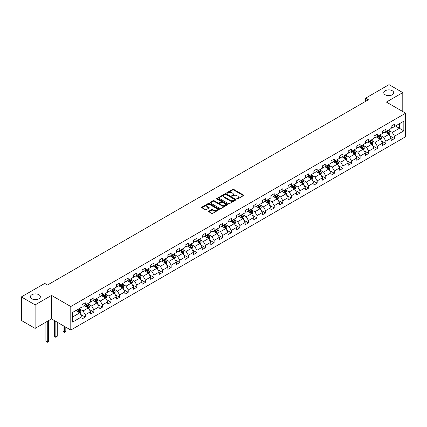 <?xml version="1.0" encoding="UTF-8"?>
<svg xmlns="http://www.w3.org/2000/svg" width="427" height="427" viewBox="0 0 427 427"><rect width="100%" height="100%" fill="white"/><g stroke="black" fill="none" stroke-linecap="round" stroke-linejoin="round"><path stroke-width="0.64" d="M236.916 198.939A0.534 0.31 0 0 0 237.674 198.939L243.411 195.625A0.763 0.443 0 0 0 243.636 195.31A0.763 0.443 0 0 0 243.411 195L233.686 189.38A0.763 0.443 0 0 0 232.603 189.38L226.865 192.7A0.534 0.31 0 0 0 227.618 193.132L228.365 192.705A2.445 1.414 0 0 1 231.824 192.705L232.63 193.175A2.445 1.414 0 0 1 233.35 194.173A2.445 1.414 0 0 1 232.63 195.171L231.888 195.598A0.534 0.31 0 0 0 232.646 196.036L233.388 195.609A2.445 1.414 0 0 1 236.846 195.609L237.658 196.073A2.445 1.414 0 0 1 238.373 197.071A2.445 1.414 0 0 1 237.658 198.069L236.916 198.502A0.534 0.31 0 0 0 236.916 198.939L236.916 198.502M38.916 294.737A4.985 2.877 0 0 0 33.482 294.112A4.985 2.877 0 0 0 30.408 296.77A4.985 2.877 0 0 0 31.865 298.804A4.985 2.877 0 0 0 37.298 299.428A4.985 2.877 0 0 0 40.373 296.77A4.985 2.877 0 0 0 38.916 294.737M392.269 90.727A4.985 2.877 0 0 0 386.841 90.102A4.985 2.877 0 0 0 383.766 92.76A4.985 2.877 0 0 0 385.223 94.794A4.985 2.877 0 0 0 390.657 95.418A4.985 2.877 0 0 0 393.731 92.76A4.985 2.877 0 0 0 392.269 90.727M208.878 211.162A0.763 0.443 0 0 0 208.659 211.472A0.763 0.443 0 0 0 208.878 211.787L211.611 213.361A0.763 0.443 0 0 0 212.689 213.361L219.067 209.678A0.763 0.443 0 0 0 219.291 209.369A0.763 0.443 0 0 0 219.067 209.054L209.342 203.439A0.763 0.443 0 0 0 208.259 203.439L201.88 207.122A0.763 0.443 0 0 0 201.656 207.431A0.763 0.443 0 0 0 201.88 207.746L205.179 209.646A0.763 0.443 0 0 0 206.257 209.646L208.99 208.072A0.763 0.443 0 0 0 209.214 207.762A0.763 0.443 0 0 0 208.99 207.447L207.351 206.503A2.044 1.18 0 0 1 206.753 205.67A2.044 1.18 0 0 1 208.018 204.581A2.044 1.18 0 0 1 210.244 204.837L216.649 208.531A2.044 1.18 0 0 1 217.247 209.369A2.044 1.18 0 0 1 215.987 210.458A2.044 1.18 0 0 1 213.756 210.201L212.689 209.588A0.763 0.443 0 0 0 211.611 209.588L208.878 211.162L208.878 211.787L211.611 210.223L211.611 209.588M51.523 295.404L35.115 304.873L21.35 296.93L21.35 320.453L35.115 328.395L51.523 318.926L70.791 330.05L70.791 306.527L51.523 295.404L51.523 318.926M402.789 111.548L402.789 92.6L386.382 102.074L405.65 113.198L70.791 306.527M402.789 92.6L389.024 84.653L365.624 98.162L365.624 101.343M21.35 296.93L44.75 283.416L47.504 285.006L368.378 99.753L365.624 98.162M228.418 203.658A0.763 0.443 0 0 0 229.496 203.658L235.875 199.975A0.763 0.443 0 0 0 236.099 199.665A0.763 0.443 0 0 0 235.875 199.35L226.145 193.735A0.763 0.443 0 0 0 225.066 193.735L218.688 197.418A0.763 0.443 0 0 0 218.464 197.728A0.763 0.443 0 0 0 218.688 198.043L228.418 203.658M217.039 199.051A0.534 0.31 0 0 1 217.583 199.126L217.583 198.491L227.474 204.202A0.763 0.443 0 0 1 227.692 204.517A0.763 0.443 0 0 1 227.474 204.827L221.095 208.509A0.763 0.443 0 0 1 220.012 208.509L210.287 202.894L213.014 201.33L213.014 200.69L210.287 202.27A0.763 0.443 0 0 0 210.063 202.579A0.763 0.443 0 0 0 210.287 202.894L210.287 202.27M213.014 201.33A0.763 0.443 0 0 1 214.098 201.33L214.098 200.69A0.763 0.443 0 0 0 213.014 200.69M214.098 200.69L218.042 202.969A0.763 0.443 0 0 0 219.12 202.969L220.93 201.923A0.763 0.443 0 0 0 221.154 201.613A0.763 0.443 0 0 0 220.93 201.298L216.825 198.929A0.534 0.31 0 0 1 217.583 198.491M70.791 330.05L405.65 136.72L405.65 113.198M80.676 314.427L85.272 317.08L85.272 314.763L90.556 311.71L90.556 314.032L93.86 312.121L93.86 309.799L99.144 306.751L99.144 309.073L102.448 307.162L102.448 304.841L107.737 301.793L107.737 304.109L111.036 302.204L111.036 299.882L116.325 296.834L116.325 299.151L119.629 297.245L119.629 294.924L124.914 291.876L124.914 294.192L128.217 292.287L128.217 289.965L133.502 286.917L133.502 289.234L136.805 287.328L136.805 285.006L142.09 281.959L142.09 284.275L145.393 282.37L145.393 280.048L150.678 277L150.678 279.317L153.982 277.411L153.982 275.089L159.271 272.036L159.271 274.358L162.57 272.453L162.57 270.131L167.859 267.078L167.859 269.4L171.163 267.494L171.163 265.172L176.447 262.119L176.447 264.441L179.751 262.536L179.751 260.214L185.035 257.161L185.035 259.483L188.339 257.577L188.339 255.255L193.623 252.202L193.623 254.524L196.927 252.619L196.927 250.297L202.211 247.244L202.211 249.565L205.515 247.66L205.515 245.338L210.805 242.285L210.805 244.607L214.103 242.701L214.103 240.38L219.393 237.327L219.393 239.648L222.697 237.743L222.697 235.421L227.981 232.368L227.981 234.69L231.285 232.784L231.285 230.463L236.569 227.41L236.569 229.731L239.873 227.821L239.873 225.504L245.157 222.451L245.157 224.773L248.461 222.862L248.461 220.545L253.745 217.492L253.745 219.814L257.049 217.903L257.049 215.587L262.338 212.534L262.338 214.856L265.637 212.945L265.637 210.628L270.926 207.575L270.926 209.897L274.23 207.986L274.23 205.67L279.514 202.617L279.514 204.939L282.818 203.028L282.818 200.706L288.102 197.658L288.102 199.98L291.406 198.069L291.406 195.747L296.69 192.7L296.69 195.016L299.994 193.111L299.994 190.789L305.278 187.741L305.278 190.058L308.582 188.152L308.582 185.83L313.872 182.783L313.872 185.099L317.17 183.194L317.17 180.872L322.46 177.824L322.46 180.141L325.764 178.235L325.764 175.913L331.048 172.866L331.048 175.182L334.352 173.277L334.352 170.955L339.636 167.907L339.636 170.224L342.94 168.318L342.94 165.996L348.224 162.943L348.224 165.265L351.528 163.36L351.528 161.038L356.812 157.985L356.812 160.306L360.116 158.401L360.116 156.079L365.405 153.026L365.405 155.348L368.709 153.442L368.709 151.121L373.993 148.068L373.993 150.389L377.297 148.484L377.297 146.162L382.581 143.109L382.581 145.431L385.885 143.525L385.885 141.204L391.169 138.151L391.169 140.472L394.473 138.567L394.473 136.245L403.835 130.838L403.835 121.177L399.426 123.718L399.426 128.297L403.835 130.838M85.272 317.08L81.968 318.99L81.968 316.669L72.606 322.07L72.606 312.409L81.968 307.002L81.968 304.686L85.272 302.775L85.272 305.097L90.556 302.044L90.556 299.727L93.86 297.816L93.86 300.138L99.144 297.085L99.144 294.769L102.448 292.858L102.448 295.18L107.737 292.127L107.737 289.81L111.036 287.899L111.036 290.221L116.325 287.168L116.325 284.846L119.629 282.941L119.629 285.263L124.914 282.21L124.914 279.888L128.217 277.982L128.217 280.304L133.502 277.251L133.502 274.929L136.805 273.024L136.805 275.346L142.09 272.293L142.09 269.971L145.393 268.065L145.393 270.387L150.678 267.334L150.678 265.012L153.982 263.107L153.982 265.429L159.271 262.375L159.271 260.054L162.57 258.148L162.57 260.47L167.859 257.417L167.859 255.095L171.163 253.19L171.163 255.511L176.447 252.458L176.447 250.137L179.751 248.231L179.751 250.553L185.035 247.5L185.035 245.178L188.339 243.273L188.339 245.594L193.623 242.541L193.623 240.22L196.927 238.314L196.927 240.631L202.211 237.583L202.211 235.261L205.515 233.355L205.515 235.672L210.805 232.624L210.805 230.302L214.103 228.397L214.103 230.713L219.393 227.666L219.393 225.344L222.697 223.438L222.697 225.755L227.981 222.707L227.981 220.385L231.285 218.48L231.285 220.796L236.569 217.749L236.569 215.427L239.873 213.516L239.873 215.838L245.157 212.79L245.157 210.468L248.461 208.557L248.461 210.879L253.745 207.826L253.745 205.51L257.049 203.599L257.049 205.921L262.338 202.868L262.338 200.551L265.637 198.64L265.637 200.962L270.926 197.909L270.926 195.593L274.23 193.682L274.23 196.004L279.514 192.951L279.514 190.634L282.818 188.723L282.818 191.045L288.102 187.992L288.102 185.676L291.406 183.765L291.406 186.087L296.69 183.034L296.69 180.717L299.994 178.806L299.994 181.128L305.278 178.075L305.278 175.753L308.582 173.848L308.582 176.17L313.872 173.116L313.872 170.795L317.17 168.889L317.17 171.211L322.46 168.158L322.46 165.836L325.764 163.931L325.764 166.252L331.048 163.199L331.048 160.878L334.352 158.972L334.352 161.294L339.636 158.241L339.636 155.919L342.94 154.014L342.94 156.335L348.224 153.282L348.224 150.961L351.528 149.055L351.528 151.377L356.812 148.324L356.812 146.002L360.116 144.096L360.116 146.418L365.405 143.365L365.405 141.043L368.709 139.138L368.709 141.46L373.993 138.407L373.993 136.085L377.297 134.179L377.297 136.501L382.581 133.448L382.581 131.126L385.885 129.221L385.885 131.537L391.169 128.49L391.169 126.168L394.473 124.262L394.473 126.579L403.835 121.177M84.391 305.604L88.357 307.894L83.068 310.947L79.107 308.657M81.968 305.732L83.068 306.367L85.272 305.097M83.068 310.947L85.272 314.763M88.357 307.894L90.556 311.71M92.979 300.645L96.945 302.935L91.656 305.988L87.695 303.698M90.556 300.773L91.656 301.409L93.86 300.138M91.656 305.988L93.86 309.799M96.945 302.935L99.144 306.751M101.567 295.687L105.533 297.977L100.249 301.03L96.283 298.74M99.144 295.815L100.249 296.45L102.448 295.18M100.249 301.03L102.448 304.841M105.533 297.977L107.737 301.793M110.155 290.728L114.121 293.018L108.837 296.071L104.871 293.781M107.737 290.856L108.837 291.492L111.036 290.221M108.837 296.071L111.036 299.882M114.121 293.018L116.325 296.834M118.749 285.77L122.709 288.06L117.425 291.113L113.459 288.823M116.325 285.898L117.425 286.533L119.629 285.263M117.425 291.113L119.629 294.924M122.709 288.06L124.914 291.876M127.337 280.811L131.297 283.101L126.013 286.154L122.047 283.864M124.914 280.939L126.013 281.574L128.217 280.304M126.013 286.154L128.217 289.965M131.297 283.101L133.502 286.917M135.925 275.853L139.891 278.142L134.601 281.196L130.641 278.906M133.502 275.981L134.601 276.616L136.805 275.346M134.601 281.196L136.805 285.006M139.891 278.142L142.09 281.959M144.513 270.894L148.479 273.184L143.194 276.237L139.229 273.947M142.09 271.022L143.194 271.657L145.393 270.387M143.194 276.237L145.393 280.048M148.479 273.184L150.678 277M153.101 265.936L157.067 268.225L151.782 271.278L147.817 268.989M150.678 266.064L151.782 266.699L153.982 265.429M151.782 271.278L153.982 275.089M157.067 268.225L159.271 272.036M161.689 260.977L165.655 263.267L160.371 266.315L156.405 264.03M159.271 261.105L160.371 261.74L162.57 260.47M160.371 266.315L162.57 270.131M165.655 263.267L167.859 267.078M170.282 256.019L174.243 258.308L168.959 261.356L164.993 259.072M167.859 256.147L168.959 256.782L171.163 255.511M168.959 261.356L171.163 265.172M174.243 258.308L176.447 262.119M178.87 251.06L182.831 253.35L177.547 256.397L173.581 254.113M176.447 251.188L177.547 251.823L179.751 250.553M177.547 256.397L179.751 260.214M182.831 253.35L185.035 257.161M187.458 246.101L191.424 248.391L186.135 251.439L182.174 249.154M185.035 246.23L186.135 246.865L188.339 245.594M186.135 251.439L188.339 255.255M191.424 248.391L193.623 252.202M196.046 241.143L200.012 243.433L194.728 246.48L190.762 244.191M193.623 241.271L194.728 241.906L196.927 240.631M194.728 246.48L196.927 250.297M200.012 243.433L202.211 247.244M204.634 236.184L208.6 238.474L203.316 241.522L199.35 239.232M202.211 236.312L203.316 236.948L205.515 235.672M203.316 241.522L205.515 245.338M208.6 238.474L210.805 242.285M213.222 231.226L217.188 233.51L211.904 236.563L207.938 234.274M210.805 231.354L211.904 231.989L214.103 230.713M211.904 236.563L214.103 240.38M217.188 233.51L219.393 237.327M221.816 226.267L225.776 228.552L220.492 231.605L216.526 229.315M219.393 226.39L220.492 227.031L222.697 225.755M220.492 231.605L222.697 235.421M225.776 228.552L227.981 232.368M230.404 221.309L234.364 223.593L229.08 226.646L225.114 224.356M227.981 221.432L229.08 222.072L231.285 220.796M229.08 226.646L231.285 230.463M234.364 223.593L236.569 227.41M238.992 216.35L242.958 218.635L237.668 221.688L233.708 219.398M236.569 216.473L237.668 217.108L239.873 215.838M237.668 221.688L239.873 225.504M242.958 218.635L245.157 222.451M247.58 211.392L251.546 213.676L246.262 216.729L242.296 214.439M245.157 211.514L246.262 212.15L248.461 210.879M246.262 216.729L248.461 220.545M251.546 213.676L253.745 217.492M256.168 206.428L260.134 208.718L254.85 211.771L250.884 209.481M253.745 206.556L254.85 207.191L257.049 205.921M254.85 211.771L257.049 215.587M260.134 208.718L262.338 212.534M264.756 201.469L268.722 203.759L263.438 206.812L259.472 204.522M262.338 201.597L263.438 202.233L265.637 200.962M263.438 206.812L265.637 210.628M268.722 203.759L270.926 207.575M273.349 196.511L277.31 198.801L272.026 201.854L268.06 199.564M270.926 196.639L272.026 197.274L274.23 196.004M272.026 201.854L274.23 205.67M277.31 198.801L279.514 202.617M281.937 191.552L285.898 193.842L280.614 196.895L276.653 194.605M279.514 191.68L280.614 192.315L282.818 191.045M280.614 196.895L282.818 200.706M285.898 193.842L288.102 197.658M290.525 186.594L294.491 188.883L289.202 191.936L285.241 189.647M288.102 186.722L289.202 187.357L291.406 186.087M289.202 191.936L291.406 195.747M294.491 188.883L296.69 192.7M299.113 181.635L303.079 183.925L297.795 186.978L293.829 184.688M296.69 181.763L297.795 182.398L299.994 181.128M297.795 186.978L299.994 190.789M303.079 183.925L305.278 187.741M307.702 176.677L311.667 178.966L306.383 182.019L302.417 179.73M305.278 176.805L306.383 177.44L308.582 176.17M306.383 182.019L308.582 185.83M311.667 178.966L313.872 182.783M316.29 171.718L320.255 174.008L314.971 177.061L311.005 174.771M313.872 171.846L314.971 172.481L317.17 171.211M314.971 177.061L317.17 180.872M320.255 174.008L322.46 177.824M324.883 166.76L328.843 169.049L323.559 172.102L319.593 169.813M322.46 166.888L323.559 167.523L325.764 166.252M323.559 172.102L325.764 175.913M328.843 169.049L331.048 172.866M333.471 161.801L337.431 164.091L332.147 167.144L328.187 164.854M331.048 161.929L332.147 162.564L334.352 161.294M332.147 167.144L334.352 170.955M337.431 164.091L339.636 167.907M342.059 156.842L346.025 159.132L340.735 162.185L336.775 159.895M339.636 156.971L340.735 157.606L342.94 156.335M340.735 162.185L342.94 165.996M346.025 159.132L348.224 162.943M350.647 151.884L354.613 154.174L349.329 157.221L345.363 154.937M348.224 152.012L349.329 152.647L351.528 151.377M349.329 157.221L351.528 161.038M354.613 154.174L356.812 157.985M359.235 146.925L363.201 149.215L357.917 152.263L353.951 149.978M356.812 147.053L357.917 147.689L360.116 146.418M357.917 152.263L360.116 156.079M363.201 149.215L365.405 153.026M367.823 141.967L371.789 144.257L366.505 147.304L362.539 145.02M365.405 142.095L366.505 142.73L368.709 141.46M366.505 147.304L368.709 151.121M371.789 144.257L373.993 148.068M376.417 137.008L380.377 139.298L375.093 142.346L371.127 140.061M373.993 137.136L375.093 137.772L377.297 136.501M375.093 142.346L377.297 146.162M380.377 139.298L382.581 143.109M385.005 132.05L388.965 134.34L383.681 137.387L379.72 135.097M382.581 132.178L383.681 132.813L385.885 131.537M383.681 137.387L385.885 141.204M388.965 134.34L391.169 138.151M395.466 126.008L399.426 128.297L392.269 132.429L388.308 130.139M391.169 127.219L392.269 127.854L394.473 126.579M392.269 132.429L394.473 136.245M35.115 304.873L35.115 328.395M72.606 316.983L79.764 312.852L75.803 310.562M79.764 312.852L81.968 316.669M389.878 135.909L394.473 138.567M381.29 140.867L385.885 143.525M372.696 145.826L377.297 148.484M364.108 150.79L368.709 153.442M355.52 155.748L360.116 158.401M346.932 160.707L351.528 163.36M338.344 165.665L342.94 168.318M329.756 170.624L334.352 173.277M321.163 175.582L325.764 178.235M312.575 180.541L317.17 183.194M303.987 185.499L308.582 188.152M295.399 190.458L299.994 193.111M286.811 195.417L291.406 198.069M278.223 200.375L282.818 203.028M269.629 205.334L274.23 207.986M261.041 210.292L265.637 212.945M252.453 215.251L257.049 217.903M243.865 220.209L248.461 222.862M235.277 225.168L239.873 227.821M226.684 230.126L231.285 232.784M218.096 235.085L222.697 237.743M209.508 240.043L214.103 242.701M200.92 245.002L205.515 247.66M192.331 249.96L196.927 252.619M183.743 254.919L188.339 257.577M175.15 259.883L179.751 262.536M166.562 264.841L171.163 267.494M157.974 269.8L162.57 272.453M149.386 274.758L153.982 277.411M140.798 279.717L145.393 282.37M132.21 284.676L136.805 287.328M123.616 289.634L128.217 292.287M115.028 294.593L119.629 297.245M106.44 299.551L111.036 302.204M97.852 304.51L102.448 307.162M89.264 309.468L93.86 312.121M237.129 199.014L237.658 198.71A2.445 1.414 0 0 0 238.373 197.712L238.373 197.071M233.35 194.173L233.35 194.808A2.445 1.414 0 0 1 232.63 195.806L232.101 196.11M243.401 195.63L233.686 190.02A0.763 0.443 0 0 0 232.603 190.02L227.079 193.212M235.875 199.35L235.875 199.975L226.145 194.37A0.763 0.443 0 0 0 225.066 194.37L218.699 198.048M234.524 199.884A0.534 0.31 0 0 0 234.524 199.446L225.984 194.515A0.534 0.31 0 0 0 225.226 194.515L224.442 194.968A2.445 1.414 0 0 0 223.727 195.966A2.445 1.414 0 0 0 224.442 196.964L230.281 200.332A2.445 1.414 0 0 0 233.74 200.332L234.524 199.884L234.524 200.519A0.534 0.31 0 0 0 234.679 200.3L234.679 199.665M223.727 195.966L223.727 196.601A2.445 1.414 0 0 0 224.442 197.6L224.442 196.964M234.524 200.519L233.74 200.968A2.445 1.414 0 0 1 230.281 200.968L224.442 197.6M214.098 201.33L218.042 203.604A0.763 0.443 0 0 0 219.12 203.604L220.93 202.563A0.763 0.443 0 0 0 221.154 202.249L221.154 201.613M217.583 199.126L227.463 204.832M222.136 205.334A2.044 1.18 0 0 0 224.362 205.59A2.044 1.18 0 0 0 225.627 204.501A2.044 1.18 0 0 0 225.024 203.663L222.771 202.361A0.763 0.443 0 0 0 221.688 202.361L219.878 203.407A0.763 0.443 0 0 0 219.654 203.722A0.763 0.443 0 0 0 219.878 204.031L222.136 205.334L222.136 205.969A2.044 1.18 0 0 0 224.362 206.225A2.044 1.18 0 0 0 225.627 205.136L225.627 204.501M219.654 203.722L219.654 204.357A0.763 0.443 0 0 0 219.878 204.666L219.878 204.031M222.136 205.969L219.878 204.666M217.247 209.369L217.247 210.004A2.044 1.18 0 0 1 215.987 211.093A2.044 1.18 0 0 1 213.756 210.837L212.689 210.223A0.763 0.443 0 0 0 211.611 210.223M206.753 205.67L206.753 206.305A2.044 1.18 0 0 0 207.351 207.138L207.351 206.503M208.99 207.447L208.99 208.072L207.351 207.138M219.056 209.684L209.342 204.074A0.763 0.443 0 0 0 208.259 204.074L201.891 207.752M389.403 135.092L390.059 133.443A2.066 1.19 -120 0 0 389.397 131.681L388.26 130.166M386.28 132.786L385.512 131.756M386.558 131.153L387.695 132.669A2.066 1.19 60 0 1 388.282 133.913L388.944 133.528A2.066 1.19 -120 0 0 388.351 132.29L387.214 130.769M386.702 131.068L387.962 132.754A1.051 0.608 60 0 1 388.154 133.069L388.944 133.528M380.815 140.051L381.471 138.401A2.066 1.19 -120 0 0 380.809 136.64L379.672 135.124M377.692 137.745L376.924 136.715M377.964 136.112L379.101 137.627A2.066 1.19 60 0 1 379.694 138.871L380.356 138.487A2.066 1.19 -120 0 0 379.763 137.248L378.626 135.727M378.108 136.026L379.373 137.713A1.051 0.608 60 0 1 379.56 138.028L380.356 138.487M372.227 145.009L372.878 143.36A2.066 1.19 -120 0 0 372.221 141.604L371.084 140.083M369.104 142.703L368.33 141.673M369.376 141.07L370.513 142.586A2.066 1.19 60 0 1 371.106 143.83L371.768 143.445A2.066 1.19 -120 0 0 371.175 142.207L370.038 140.686M369.52 140.985L370.78 142.671A1.051 0.608 60 0 1 370.972 142.986L371.768 143.445M363.633 149.968L364.29 148.318A2.066 1.19 -120 0 0 363.633 146.562L362.496 145.041M360.516 147.662L359.742 146.632M360.788 146.029L361.925 147.545A2.066 1.19 60 0 1 362.518 148.788L363.174 148.404A2.066 1.19 -120 0 0 362.587 147.166L361.45 145.65M360.932 145.943L362.192 147.63A1.051 0.608 60 0 1 362.384 147.95L363.174 148.404M355.045 154.926L355.702 153.277A2.066 1.19 -120 0 0 355.045 151.521L353.908 150M351.928 152.62L351.154 151.59M352.2 150.987L353.337 152.503A2.066 1.19 60 0 1 353.93 153.747L354.586 153.362A2.066 1.19 -120 0 0 353.999 152.124L352.862 150.608M352.344 150.902L353.604 152.588A1.051 0.608 60 0 1 353.796 152.909L354.586 153.362M346.457 159.885L347.114 158.236A2.066 1.19 -120 0 0 346.452 156.479L345.32 154.958M343.335 157.579L342.566 156.549M343.612 155.946L344.749 157.462A2.066 1.19 60 0 1 345.336 158.705L345.998 158.321A2.066 1.19 -120 0 0 345.406 157.083L344.274 155.567M343.756 155.866L345.016 157.547A1.051 0.608 60 0 1 345.208 157.867L345.998 158.321M337.869 164.843L338.526 163.194A2.066 1.19 -120 0 0 337.864 161.438L336.727 159.917M334.747 162.538L333.978 161.507M335.024 160.904L336.161 162.42A2.066 1.19 60 0 1 336.748 163.664L337.41 163.279A2.066 1.19 -120 0 0 336.818 162.041L335.681 160.525M335.168 160.824L336.428 162.506A1.051 0.608 60 0 1 336.62 162.826L337.41 163.279M329.281 169.802L329.938 168.153A2.066 1.19 -120 0 0 329.276 166.397L328.139 164.881M326.159 167.496L325.385 166.466M326.431 165.863L327.568 167.379A2.066 1.19 60 0 1 328.16 168.622L328.822 168.238A2.066 1.19 -120 0 0 328.23 167L327.093 165.484M326.575 165.783L327.84 167.464A1.051 0.608 60 0 1 328.027 167.784L328.822 168.238M320.693 174.76L321.344 173.111A2.066 1.19 -120 0 0 320.688 171.355L319.551 169.839M317.571 172.455L316.797 171.424M317.843 170.821L318.98 172.337A2.066 1.19 60 0 1 319.572 173.581L320.234 173.197A2.066 1.19 -120 0 0 319.642 171.958L318.505 170.442M317.987 170.741L319.247 172.423A1.051 0.608 60 0 1 319.439 172.743L320.234 173.197M312.1 179.719L312.756 178.07A2.066 1.19 -120 0 0 312.1 176.314L310.963 174.798M308.983 177.413L308.209 176.383M309.255 175.78L310.392 177.296A2.066 1.19 60 0 1 310.984 178.539L311.641 178.16A2.066 1.19 -120 0 0 311.053 176.917L309.917 175.401M309.399 175.7L310.659 177.381A1.051 0.608 60 0 1 310.851 177.701L311.641 178.16M303.512 184.677L304.168 183.028A2.066 1.19 -120 0 0 303.512 181.272L302.375 179.756M300.394 182.377L299.621 181.342M300.667 180.738L301.804 182.26A2.066 1.19 60 0 1 302.396 183.498L303.053 183.119A2.066 1.19 -120 0 0 302.465 181.875L301.329 180.359M300.811 180.658L302.07 182.34A1.051 0.608 60 0 1 302.263 182.66L303.053 183.119M294.924 189.636L295.58 187.987A2.066 1.19 -120 0 0 294.918 186.231L293.787 184.715M291.801 187.336L291.033 186.3M292.079 185.697L293.216 187.218A2.066 1.19 60 0 1 293.803 188.456L294.465 188.077A2.066 1.19 -120 0 0 293.872 186.834L292.741 185.318M292.223 185.617L293.482 187.298A1.051 0.608 60 0 1 293.675 187.618L294.465 188.077M286.336 194.595L286.992 192.945A2.066 1.19 -120 0 0 286.33 191.189L285.193 189.673M283.213 192.294L282.444 191.264M283.491 190.655L284.628 192.177A2.066 1.19 60 0 1 285.215 193.415L285.876 193.036A2.066 1.19 -120 0 0 285.284 191.792L284.147 190.277M283.635 190.575L284.894 192.257A1.051 0.608 60 0 1 285.087 192.577L285.876 193.036M277.747 199.553L278.399 197.904A2.066 1.19 -120 0 0 277.742 196.148L276.605 194.632M274.625 197.253L273.851 196.223M274.897 195.614L276.034 197.135A2.066 1.19 60 0 1 276.627 198.374L277.288 197.995A2.066 1.19 -120 0 0 276.696 196.751L275.559 195.235M275.041 195.534L276.306 197.215A1.051 0.608 60 0 1 276.493 197.536L277.288 197.995M269.159 204.512L269.811 202.862A2.066 1.19 -120 0 0 269.154 201.106L268.017 199.59M266.037 202.211L265.263 201.181M266.309 200.573L267.446 202.094A2.066 1.19 60 0 1 268.039 203.332L268.7 202.953A2.066 1.19 -120 0 0 268.108 201.709L266.971 200.194M266.453 200.493L267.713 202.174A1.051 0.608 60 0 1 267.905 202.494L268.7 202.953M260.566 209.47L261.223 207.821A2.066 1.19 -120 0 0 260.566 206.065L259.429 204.549M257.449 207.17L256.675 206.14M257.721 205.536L258.858 207.052A2.066 1.19 60 0 1 259.451 208.291L260.107 207.912A2.066 1.19 -120 0 0 259.52 206.668L258.383 205.152M257.865 205.451L259.125 207.132A1.051 0.608 60 0 1 259.317 207.453L260.107 207.912M251.978 214.429L252.635 212.779A2.066 1.19 -120 0 0 251.978 211.023L250.841 209.508M248.861 212.128L248.087 211.098M249.133 210.495L250.27 212.011A2.066 1.19 60 0 1 250.862 213.249L251.519 212.87A2.066 1.19 -120 0 0 250.932 211.627L249.795 210.111M249.277 210.41L250.537 212.091A1.051 0.608 60 0 1 250.729 212.411L251.519 212.87M243.39 219.387L244.047 217.738A2.066 1.19 -120 0 0 243.385 215.982L242.253 214.466M240.268 217.087L239.499 216.057M240.545 215.454L241.682 216.969A2.066 1.19 60 0 1 242.269 218.208L242.931 217.829A2.066 1.19 -120 0 0 242.339 216.585L241.207 215.069M240.689 215.368L241.949 217.049A1.051 0.608 60 0 1 242.141 217.37L242.931 217.829M234.802 224.351L235.458 222.697A2.066 1.19 -120 0 0 234.797 220.94L233.66 219.425M231.68 222.045L230.911 221.015M231.957 220.412L233.094 221.928A2.066 1.19 60 0 1 233.681 223.166L234.343 222.787A2.066 1.19 -120 0 0 233.75 221.544L232.614 220.028M232.101 220.327L233.361 222.008A1.051 0.608 60 0 1 233.553 222.328L234.343 222.787M226.214 229.31L226.865 227.655A2.066 1.19 -120 0 0 226.209 225.899L225.072 224.383M223.091 227.004L222.318 225.974M223.364 225.371L224.501 226.886A2.066 1.19 60 0 1 225.093 228.125L225.755 227.746A2.066 1.19 -120 0 0 225.162 226.502L224.026 224.986M223.508 225.285L224.773 226.967A1.051 0.608 60 0 1 224.96 227.287L225.755 227.746M217.626 234.268L218.277 232.619A2.066 1.19 -120 0 0 217.621 230.858L216.484 229.342M214.503 231.962L213.73 230.932M214.776 230.329L215.913 231.845A2.066 1.19 60 0 1 216.505 233.083L217.167 232.704A2.066 1.19 -120 0 0 216.574 231.461L215.438 229.945M214.92 230.244L216.179 231.925A1.051 0.608 60 0 1 216.372 232.245L217.167 232.704M209.033 239.227L209.689 237.577A2.066 1.19 -120 0 0 209.033 235.816L207.896 234.3M205.915 236.921L205.141 235.891M206.188 235.288L207.325 236.804A2.066 1.19 60 0 1 207.917 238.047L208.573 237.663A2.066 1.19 -120 0 0 207.986 236.425L206.849 234.903M206.332 235.202L207.591 236.889A1.051 0.608 60 0 1 207.784 237.204L208.573 237.663M200.444 244.185L201.101 242.536A2.066 1.19 -120 0 0 200.444 240.775L199.308 239.259M197.327 241.879L196.553 240.849M197.6 240.246L198.736 241.762A2.066 1.19 60 0 1 199.324 243.006L199.985 242.621A2.066 1.19 -120 0 0 199.398 241.383L198.261 239.862M197.744 240.161L199.003 241.847A1.051 0.608 60 0 1 199.195 242.162L199.985 242.621M191.856 249.144L192.513 247.495A2.066 1.19 -120 0 0 191.851 245.733L190.72 244.217M188.734 246.838L187.965 245.808M189.012 245.205L190.148 246.721A2.066 1.19 60 0 1 190.736 247.964L191.397 247.58A2.066 1.19 -120 0 0 190.805 246.342L189.673 244.82M189.156 245.119L190.415 246.806A1.051 0.608 60 0 1 190.607 247.121L191.397 247.58M183.268 254.102L183.925 252.453A2.066 1.19 -120 0 0 183.263 250.697L182.126 249.176M180.146 251.797L179.377 250.766M180.424 250.163L181.56 251.679A2.066 1.19 60 0 1 182.148 252.923L182.809 252.538A2.066 1.19 -120 0 0 182.217 251.3L181.08 249.779M180.568 250.078L181.827 251.765A1.051 0.608 60 0 1 182.019 252.079L182.809 252.538M174.68 259.061L175.332 257.412A2.066 1.19 -120 0 0 174.675 255.656L173.538 254.134M171.558 256.755L170.784 255.725M171.83 255.122L172.967 256.638A2.066 1.19 60 0 1 173.559 257.881L174.221 257.497A2.066 1.19 -120 0 0 173.629 256.259L172.492 254.743M171.974 255.036L173.239 256.723A1.051 0.608 60 0 1 173.426 257.043L174.221 257.497M166.092 264.019L166.743 262.37A2.066 1.19 -120 0 0 166.087 260.614L164.95 259.093M162.97 261.714L162.196 260.683M163.242 260.08L164.379 261.596A2.066 1.19 60 0 1 164.971 262.84L165.633 262.456A2.066 1.19 -120 0 0 165.041 261.217L163.904 259.701M163.386 259.995L164.646 261.682A1.051 0.608 60 0 1 164.838 262.002L165.633 262.456M157.499 268.978L158.155 267.329A2.066 1.19 -120 0 0 157.499 265.573L156.362 264.051M154.382 266.672L153.608 265.642M154.654 265.039L155.791 266.555A2.066 1.19 60 0 1 156.383 267.798L157.04 267.414A2.066 1.19 -120 0 0 156.453 266.176L155.316 264.66M154.798 264.959L156.058 266.64A1.051 0.608 60 0 1 156.25 266.96L157.04 267.414M148.911 273.937L149.567 272.287A2.066 1.19 -120 0 0 148.911 270.531L147.774 269.01M145.794 271.631L145.02 270.601M146.066 269.997L147.203 271.513A2.066 1.19 60 0 1 147.79 272.757L148.452 272.373A2.066 1.19 -120 0 0 147.865 271.134L146.728 269.618M146.21 269.917L147.47 271.599A1.051 0.608 60 0 1 147.662 271.919L148.452 272.373M140.323 278.895L140.979 277.246A2.066 1.19 -120 0 0 140.318 275.49L139.186 273.974M137.2 276.589L136.432 275.559M137.478 274.956L138.615 276.472A2.066 1.19 60 0 1 139.202 277.715L139.864 277.331A2.066 1.19 -120 0 0 139.271 276.093L138.14 274.577M137.622 274.876L138.882 276.557A1.051 0.608 60 0 1 139.074 276.877L139.864 277.331M131.735 283.854L132.391 282.204A2.066 1.19 -120 0 0 131.73 280.448L130.593 278.932M128.612 281.548L127.844 280.518M128.89 279.915L130.021 281.43A2.066 1.19 60 0 1 130.614 282.674L131.276 282.29A2.066 1.19 -120 0 0 130.683 281.051L129.546 279.536M129.034 279.834L130.294 281.516A1.051 0.608 60 0 1 130.481 281.836L131.276 282.29M123.147 288.812L123.798 287.163A2.066 1.19 -120 0 0 123.141 285.407L122.005 283.891M120.024 286.506L119.25 285.476M120.297 284.873L121.433 286.389A2.066 1.19 60 0 1 122.026 287.633L122.688 287.254A2.066 1.19 -120 0 0 122.095 286.01L120.958 284.494M120.441 284.793L121.706 286.474A1.051 0.608 60 0 1 121.892 286.795L122.688 287.254M114.559 293.771L115.21 292.121A2.066 1.19 -120 0 0 114.553 290.365L113.417 288.849M111.436 291.47L110.662 290.435M111.709 289.832L112.845 291.347A2.066 1.19 60 0 1 113.438 292.591L114.1 292.212A2.066 1.19 -120 0 0 113.507 290.968L112.37 289.453M111.853 289.752L113.112 291.433A1.051 0.608 60 0 1 113.304 291.753L114.1 292.212M105.965 298.729L106.622 297.08A2.066 1.19 -120 0 0 105.965 295.324L104.828 293.808M102.848 296.429L102.074 295.393M103.12 294.79L104.257 296.311A2.066 1.19 60 0 1 104.85 297.55L105.506 297.171A2.066 1.19 -120 0 0 104.919 295.927L103.782 294.411M103.265 294.71L104.524 296.391A1.051 0.608 60 0 1 104.716 296.712L105.506 297.171M97.377 303.688L98.034 302.038A2.066 1.19 -120 0 0 97.377 300.282L96.24 298.767M94.26 301.387L93.486 300.357M94.532 299.749L95.669 301.27A2.066 1.19 60 0 1 96.256 302.508L96.918 302.129A2.066 1.19 -120 0 0 96.331 300.886L95.194 299.37M94.677 299.669L95.936 301.35A1.051 0.608 60 0 1 96.128 301.67L96.918 302.129M64.45 326.388L64.45 332.078L65.827 331.283L65.827 327.183M65.827 331.283L64.45 332.43L63.073 331.283L63.073 325.593M63.073 331.283L64.45 332.078L64.45 332.43M88.789 308.646L89.446 306.997A2.066 1.19 -120 0 0 88.784 305.241L87.652 303.725M85.667 306.346L84.898 305.316M85.944 304.707L87.081 306.228A2.066 1.19 60 0 1 87.668 307.467L88.33 307.088A2.066 1.19 -120 0 0 87.738 305.844L86.606 304.328M86.089 304.627L87.348 306.308A1.051 0.608 60 0 1 87.54 306.629L88.33 307.088M55.862 321.43L55.862 337.036L57.234 336.241L57.234 322.225M57.234 336.241L55.862 337.389L54.485 336.241L54.485 320.634M54.485 336.241L55.862 337.036L55.862 337.389M80.201 313.605L80.858 311.956A2.066 1.19 -120 0 0 80.196 310.199L79.059 308.684M77.079 311.304L76.31 310.274M77.356 309.666L78.488 311.187A2.066 1.19 60 0 1 79.08 312.425L79.742 312.046A2.066 1.19 -120 0 0 79.15 310.803L78.013 309.287M77.5 309.586L78.76 311.267A1.051 0.608 60 0 1 78.947 311.587L79.742 312.046M47.269 321.376L47.269 341.995L48.646 341.2L48.646 320.586M48.646 341.2L47.269 342.347L45.897 341.2L45.897 322.171M45.897 341.2L47.269 341.995L47.269 342.347M237.658 198.71L237.658 198.069M231.888 196.036L231.888 195.598M232.63 195.806L232.63 195.171M226.865 193.132L226.865 192.7M232.603 190.02L232.603 189.38M233.686 190.02L233.686 189.38M243.411 195.625L243.411 195M218.688 198.043L218.688 197.418M225.066 194.37L225.066 193.735M226.145 194.37L226.145 193.735M230.281 200.968L230.281 200.332M233.74 200.968L233.74 200.332M218.042 203.604L218.042 202.969M219.12 203.604L219.12 202.969M220.93 202.563L220.93 201.923M227.474 204.827L227.474 204.202M212.689 210.223L212.689 209.588M213.756 210.837L213.756 210.201M201.88 207.746L201.88 207.122M208.259 204.074L208.259 203.439M209.342 204.074L209.342 203.439M219.067 209.678L219.067 209.054M388.762 134.222L390.043 133.48M388.351 132.29L389.397 131.681M386.883 133.133L387.695 132.669M380.174 139.181L381.455 138.439M379.763 137.248L380.809 136.64M378.295 138.092L379.101 137.627M371.586 144.139L372.867 143.397M371.175 142.207L372.221 141.604M369.707 143.05L370.513 142.586M362.998 149.098L364.279 148.356M362.587 147.166L363.633 146.562M361.119 148.009L361.925 147.545M354.41 154.056L355.686 153.314M353.999 152.124L355.045 151.521M352.531 152.973L353.337 152.503M345.817 159.015L347.098 158.273M345.406 157.083L346.452 156.479M343.943 157.931L344.749 157.462M337.229 163.973L338.51 163.231M336.818 162.041L337.864 161.438M335.35 162.89L336.161 162.42M328.641 168.932L329.922 168.19M328.23 167L329.276 166.397M326.762 167.848L327.568 167.379M320.053 173.89L321.334 173.148M319.642 171.958L320.688 171.355M318.174 172.807L318.98 172.337M311.464 178.849L312.745 178.107M311.053 176.917L312.1 176.314M309.586 177.765L310.392 177.296M302.876 183.807L304.152 183.071M302.465 181.875L303.512 181.272M300.998 182.724L301.804 182.26M294.283 188.766L295.564 188.029M293.872 186.834L294.918 186.231M292.41 187.683L293.216 187.218M285.695 193.725L286.976 192.988M285.284 191.792L286.33 191.189M283.816 192.641L284.628 192.177M277.107 198.683L278.388 197.947M276.696 196.751L277.742 196.148M275.228 197.6L276.034 197.135M268.519 203.642L269.8 202.905M268.108 201.709L269.154 201.106M266.64 202.558L267.446 202.094M259.931 208.6L261.212 207.864M259.52 206.668L260.566 206.065M258.052 207.517L258.858 207.052M251.343 213.559L252.619 212.822M250.932 211.627L251.978 211.023M249.464 212.475L250.27 212.011M242.749 218.517L244.03 217.781M242.339 216.585L243.385 215.982M240.871 217.434L241.682 216.969M234.161 223.476L235.442 222.739M233.75 221.544L234.797 220.94M232.283 222.392L233.094 221.928M225.573 228.434L226.854 227.698M225.162 226.502L226.209 225.899M223.695 227.351L224.501 226.886M216.985 233.393L218.266 232.656M216.574 231.461L217.621 230.858M215.107 232.309L215.913 231.845M208.397 238.351L209.678 237.615M207.986 236.425L209.033 235.816M206.519 237.268L207.325 236.804M199.809 243.315L201.085 242.573M199.398 241.383L200.444 240.775M197.931 242.226L198.736 241.762M191.216 248.274L192.497 247.532M190.805 246.342L191.851 245.733M189.337 247.185L190.148 246.721M182.628 253.232L183.909 252.49M182.217 251.3L183.263 250.697M180.749 252.143L181.56 251.679M174.04 258.191L175.321 257.449M173.629 256.259L174.675 255.656M172.161 257.102L172.967 256.638M165.452 263.149L166.733 262.408M165.041 261.217L166.087 260.614M163.573 262.066L164.379 261.596M156.864 268.108L158.145 267.366M156.453 266.176L157.499 265.573M154.985 267.024L155.791 266.555M148.276 273.066L149.551 272.325M147.865 271.134L148.911 270.531M146.397 271.983L147.203 271.513M139.682 278.025L140.963 277.283M139.271 276.093L140.318 275.49M137.804 276.942L138.615 276.472M131.094 282.984L132.375 282.242M130.683 281.051L131.73 280.448M129.216 281.9L130.021 281.43M122.506 287.942L123.787 287.2M122.095 286.01L123.141 285.407M120.627 286.859L121.433 286.389M113.918 292.901L115.199 292.164M113.507 290.968L114.553 290.365M112.039 291.817L112.845 291.347M105.33 297.859L106.611 297.123M104.919 295.927L105.965 295.324M103.451 296.776L104.257 296.311M96.742 302.818L98.018 302.081M96.331 300.886L97.377 300.282M94.863 301.734L95.669 301.27M88.149 307.776L89.43 307.04M87.738 305.844L88.784 305.241M86.27 306.693L87.081 306.228M79.561 312.735L80.842 311.998M79.15 310.803L80.196 310.199M77.682 311.651L78.488 311.187"/></g></svg>
